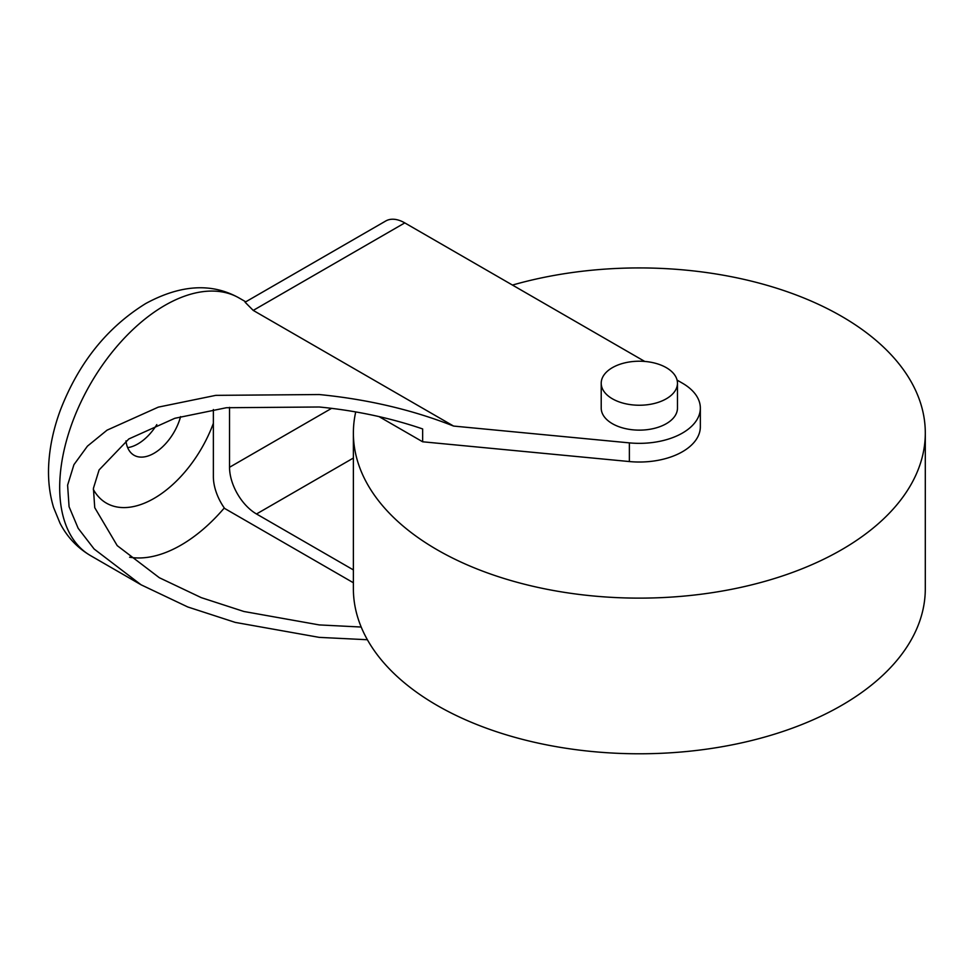 <?xml version="1.0" encoding="UTF-8"?>
<svg xmlns="http://www.w3.org/2000/svg" width="974" height="974" viewBox="0 0 974 974"><rect width="100%" height="100%" fill="white"/><g stroke="black" fill="none" stroke-linecap="round" stroke-linejoin="round"><path stroke-width="1.46" d="M512.47 285.065A285.954 165.093 180 0 1 841.548 316.294A285.954 165.093 180 0 1 925.3 433.028L925.3 588.686A285.954 165.093 180 0 1 748.775 741.214A285.954 165.093 180 0 1 437.131 705.432A285.954 165.093 180 0 1 353.379 588.686L353.379 433.028A285.954 165.093 180 0 1 355.729 411.917M925.3 433.028A285.954 165.093 180 0 1 748.775 585.557A285.954 165.093 180 0 1 437.131 549.774A285.954 165.093 180 0 1 353.379 433.028M677.466 383.22L677.466 408.13A38.132 22.012 180 0 1 653.931 428.463A38.132 22.012 180 0 1 612.378 423.69A38.132 22.012 180 0 1 601.214 408.13L601.214 383.22A38.132 22.012 180 0 1 624.748 362.888A38.132 22.012 180 0 1 666.301 367.661A38.132 22.012 180 0 1 677.466 383.22A38.132 22.012 180 0 1 653.931 403.565A38.132 22.012 180 0 1 612.378 398.792A38.132 22.012 180 0 1 601.214 383.22M127.655 447.626A40.031 23.108 120 0 0 137.87 443.925A40.031 23.108 120 0 0 156.814 424.603M180.592 416.616A40.031 23.108 -60 0 1 154.05 453.263A40.031 23.108 -60 0 1 134.035 455.248A40.031 23.108 -60 0 1 125.963 440.893M677.088 380.103L682.482 383.22A61.009 35.222 180 0 1 700.343 408.13L700.343 426.807A61.009 35.222 180 0 1 629.374 461.554L422.643 441.782L422.643 428.937C390.16 417.858 355.705 410.553 319.253 406.998L226.394 407.729L174.821 418.296L128.811 438.97L99.092 469.943L93.419 488.327L94.734 507.661L117.209 545.623L159.322 577.716L201.253 597.634L243.853 611.477L319.253 624.918L361.196 627.037M367.393 639.735L319.253 637.373L235.245 622.398L187.775 606.972L141.035 584.777L94.125 549.007L78.176 528.31L69.069 506.711L67.608 485.174L73.927 464.683L87.453 446.129L107.043 430.167L158.312 407.132L215.778 395.359L319.253 394.543C367.673 399.316 412.44 409.823 453.567 426.064L253.228 310.402L245.083 302.208L385.716 221.013A38.132 22.012 -120 0 1 404.782 222.9L253.228 310.402M644.727 361.427L404.782 222.9M700.343 408.13A61.009 35.222 180 0 1 629.374 442.878L453.567 426.064M229.535 407.351L229.535 467.276A38.132 22.012 -120 0 0 256.503 513.98L353.379 569.912M422.643 441.782L378.971 416.58M353.379 582.756L224.617 508.428A38.132 22.012 -120 0 1 213.367 476.615L213.367 409.555M224.3 507.965A133.45 77.043 -60 0 1 181.006 545.111A133.45 77.043 -60 0 1 129.591 557.201M213.367 423.3A95.318 55.031 -60 0 1 154.05 498.408A95.318 55.031 -60 0 1 93.309 489.374M90.485 555.582A148.693 85.846 -60 0 1 67.693 436.425A148.693 85.846 -60 0 1 164.837 305.398A148.693 85.846 -60 0 1 239.178 298.032C211.918 282.704 180.787 284.53 145.771 303.511C107.091 327.422 78.65 362.925 60.425 410.017C53.57 428.475 49.662 446.725 48.7 464.744C47.909 479.805 49.528 494.037 53.582 507.466L59.998 523.172C67.084 536.942 77.25 547.741 90.485 555.582L141.035 584.765M353.379 458.036L256.503 513.98M331.623 408.337L229.535 467.276M629.374 442.878L629.374 461.554M245.752 301.818L239.178 298.032"/></g></svg>
